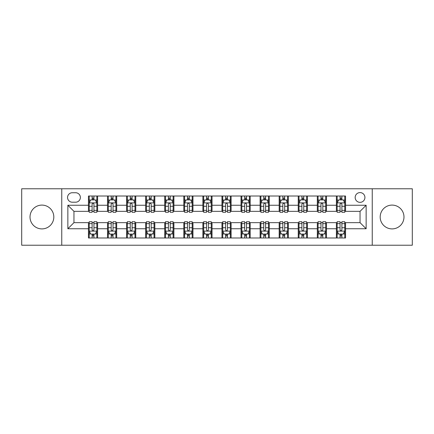 <?xml version="1.0" encoding="UTF-8"?>
<svg xmlns="http://www.w3.org/2000/svg" width="434" height="434" viewBox="0 0 434 434"><rect width="100%" height="100%" fill="white"/><g stroke="black" fill="none" stroke-linecap="round" stroke-linejoin="round"><path stroke-width="0.65" d="M392.081 205.098A11.902 11.902 0 0 0 380.184 217A11.902 11.902 0 0 0 392.081 228.902A11.902 11.902 0 0 0 403.983 217A11.902 11.902 0 0 0 392.081 205.098M41.919 205.098A11.902 11.902 0 0 0 30.017 217A11.902 11.902 0 0 0 41.919 228.902A11.902 11.902 0 0 0 53.816 217A11.902 11.902 0 0 0 41.919 205.098M360.041 192.588A4.883 4.883 0 0 0 355.158 197.47A4.883 4.883 0 0 0 360.041 202.352A4.883 4.883 0 0 0 364.923 197.47A4.883 4.883 0 0 0 360.041 192.588M372.247 245.226L412.3 245.226L412.3 188.774L372.247 188.774L372.247 245.226L61.753 245.226L61.753 188.774L21.7 188.774L21.7 245.226L61.753 245.226M72.277 202.201L75.635 202.201A4.731 4.731 0 0 0 80.366 197.47A4.731 4.731 0 0 0 75.635 192.739L72.277 192.739A4.731 4.731 0 0 0 67.552 197.47A4.731 4.731 0 0 0 72.277 202.201M372.247 188.774L61.753 188.774M88.455 228.751L67.856 228.751L67.856 205.249L88.455 205.249L88.455 211.353L73.959 211.353L73.959 222.647L88.455 222.647L88.455 237.978L345.545 237.978L345.545 222.647L360.041 222.647L360.041 211.353L345.545 211.353L345.545 205.249L366.144 205.249L366.144 228.751L345.545 228.751M345.545 205.249L345.545 196.022L88.455 196.022L88.455 205.249M336.393 196.022L336.393 211.353L337.153 211.353M340.055 211.353L341.884 211.353M344.786 211.353L345.545 211.353M336.393 211.353L325.712 211.353M317.319 196.022L317.319 211.353L318.084 211.353M320.981 211.353L322.815 211.353M317.319 211.353L306.637 211.353M298.25 196.022L298.25 211.353L299.01 211.353M301.912 211.353L303.74 211.353M298.25 211.353L287.568 211.353M279.176 196.022L279.176 211.353L279.941 211.353M282.838 211.353L284.666 211.353M279.176 211.353L268.494 211.353M260.102 196.022L260.102 211.353L260.867 211.353M263.763 211.353L265.597 211.353M260.102 211.353L249.425 211.353M241.033 196.022L241.033 211.353L241.792 211.353M244.695 211.353L246.523 211.353M241.033 211.353L230.351 211.353M221.958 196.022L221.958 211.353L222.723 211.353M225.62 211.353L227.454 211.353M221.958 211.353L211.277 211.353M202.884 196.022L202.884 211.353L203.649 211.353M206.546 211.353L208.38 211.353M202.884 211.353L192.208 211.353M183.815 196.022L183.815 211.353L184.575 211.353M187.477 211.353L189.305 211.353M183.815 211.353L173.133 211.353M164.741 196.022L164.741 211.353L165.506 211.353M168.403 211.353L170.237 211.353M164.741 211.353L154.059 211.353M145.672 196.022L145.672 211.353L146.432 211.353M149.334 211.353L151.162 211.353M145.672 211.353L134.99 211.353M126.598 196.022L126.598 211.353L127.363 211.353M130.26 211.353L132.088 211.353M126.598 211.353L115.916 211.353M107.523 196.022L107.523 211.353L108.288 211.353M111.185 211.353L113.019 211.353M107.523 211.353L96.847 211.353M88.455 211.353L89.214 211.353M92.117 211.353L93.945 211.353M88.455 222.647L89.214 222.647M92.117 222.647L93.945 222.647M96.847 222.647L97.607 222.647L97.607 237.978M108.288 222.647L97.607 222.647M111.185 222.647L113.019 222.647M115.916 222.647L116.681 222.647L116.681 237.978M127.363 222.647L116.681 222.647M130.26 222.647L132.088 222.647M134.99 222.647L135.75 222.647L135.75 237.978M146.432 222.647L135.75 222.647M149.334 222.647L151.162 222.647M154.059 222.647L154.824 222.647L154.824 237.978M165.506 222.647L154.824 222.647M168.403 222.647L170.237 222.647M173.133 222.647L173.898 222.647L173.898 237.978M184.575 222.647L173.898 222.647M187.477 222.647L189.305 222.647M192.208 222.647L192.967 222.647L192.967 237.978M203.649 222.647L192.967 222.647M206.546 222.647L208.38 222.647M211.277 222.647L212.042 222.647L212.042 237.978M222.723 222.647L212.042 222.647M225.62 222.647L227.454 222.647M230.351 222.647L231.116 222.647L231.116 237.978M241.792 222.647L231.116 222.647M244.695 222.647L246.523 222.647M249.425 222.647L250.185 222.647L250.185 237.978M260.867 222.647L250.185 222.647M263.763 222.647L265.597 222.647M268.494 222.647L269.259 222.647L269.259 237.978M279.941 222.647L269.259 222.647M282.838 222.647L284.666 222.647M287.568 222.647L288.328 222.647L288.328 237.978M299.01 222.647L288.328 222.647M301.912 222.647L303.74 222.647M306.637 222.647L307.402 222.647L307.402 237.978M318.084 222.647L307.402 222.647M320.981 222.647L322.815 222.647M325.712 222.647L326.476 222.647L326.476 237.978M337.153 222.647L326.476 222.647M340.055 222.647L341.884 222.647M344.786 222.647L345.545 222.647M97.607 196.022L97.607 211.353M88.455 199.835L89.214 199.835M92.117 199.835L93.945 199.835M96.847 199.835L97.607 199.835M88.455 234.165L89.214 234.165M92.117 234.165L93.945 234.165M96.847 234.165L97.607 234.165M107.523 222.647L107.523 237.978M116.681 196.022L116.681 211.353M107.523 199.835L108.288 199.835M111.185 199.835L113.019 199.835M115.916 199.835L116.681 199.835M107.523 234.165L108.288 234.165M111.185 234.165L113.019 234.165M115.916 234.165L116.681 234.165M126.598 222.647L126.598 237.978M126.598 234.165L127.363 234.165M130.26 234.165L132.088 234.165M134.99 234.165L135.75 234.165M135.75 196.022L135.75 211.353M126.598 199.835L127.363 199.835M130.26 199.835L132.088 199.835M134.99 199.835L135.75 199.835M145.672 222.647L145.672 237.978M145.672 234.165L146.432 234.165M149.334 234.165L151.162 234.165M154.059 234.165L154.824 234.165M154.824 196.022L154.824 211.353M145.672 199.835L146.432 199.835M149.334 199.835L151.162 199.835M154.059 199.835L154.824 199.835M164.741 222.647L164.741 237.978M164.741 234.165L165.506 234.165M168.403 234.165L170.237 234.165M173.133 234.165L173.898 234.165M173.898 196.022L173.898 211.353M164.741 199.835L165.506 199.835M168.403 199.835L170.237 199.835M173.133 199.835L173.898 199.835M183.815 222.647L183.815 237.978M183.815 234.165L184.575 234.165M187.477 234.165L189.305 234.165M192.208 234.165L192.967 234.165M192.967 196.022L192.967 211.353M183.815 199.835L184.575 199.835M187.477 199.835L189.305 199.835M192.208 199.835L192.967 199.835M202.884 222.647L202.884 237.978M202.884 234.165L203.649 234.165M206.546 234.165L208.38 234.165M211.277 234.165L212.042 234.165M212.042 196.022L212.042 211.353M202.884 199.835L203.649 199.835M206.546 199.835L208.38 199.835M211.277 199.835L212.042 199.835M221.958 222.647L221.958 237.978M221.958 234.165L222.723 234.165M225.62 234.165L227.454 234.165M230.351 234.165L231.116 234.165M231.116 196.022L231.116 211.353M221.958 199.835L222.723 199.835M225.62 199.835L227.454 199.835M230.351 199.835L231.116 199.835M241.033 222.647L241.033 237.978M241.033 234.165L241.792 234.165M244.695 234.165L246.523 234.165M249.425 234.165L250.185 234.165M250.185 196.022L250.185 211.353M241.033 199.835L241.792 199.835M244.695 199.835L246.523 199.835M249.425 199.835L250.185 199.835M260.102 222.647L260.102 237.978M260.102 234.165L260.867 234.165M263.763 234.165L265.597 234.165M268.494 234.165L269.259 234.165M269.259 196.022L269.259 211.353M260.102 199.835L260.867 199.835M263.763 199.835L265.597 199.835M268.494 199.835L269.259 199.835M279.176 222.647L279.176 237.978M279.176 234.165L279.941 234.165M282.838 234.165L284.666 234.165M287.568 234.165L288.328 234.165M288.328 196.022L288.328 211.353M279.176 199.835L279.941 199.835M282.838 199.835L284.666 199.835M287.568 199.835L288.328 199.835M298.25 222.647L298.25 237.978M298.25 234.165L299.01 234.165M301.912 234.165L303.74 234.165M306.637 234.165L307.402 234.165M307.402 196.022L307.402 211.353M298.25 199.835L299.01 199.835M301.912 199.835L303.74 199.835M306.637 199.835L307.402 199.835M317.319 222.647L317.319 237.978M317.319 234.165L318.084 234.165M320.981 234.165L322.815 234.165M325.712 234.165L326.476 234.165M326.476 196.022L326.476 211.353M317.319 199.835L318.084 199.835M320.981 199.835L322.815 199.835M325.712 199.835L326.476 199.835M336.393 222.647L336.393 237.978M336.393 234.165L337.153 234.165M340.055 234.165L341.884 234.165M344.786 234.165L345.545 234.165M336.393 199.835L337.153 199.835M340.055 199.835L341.884 199.835M344.786 199.835L345.545 199.835M73.959 211.353L67.856 205.249M73.959 222.647L67.856 228.751M366.144 205.249L360.041 211.353M366.144 228.751L360.041 222.647M93.945 198.002L92.117 198.002M96.847 210.36L93.945 210.36L93.945 212.269L96.847 212.269L96.847 202.966L95.317 199.911L90.744 199.911L89.214 202.966L89.214 212.269L92.117 212.269L92.117 210.36L89.214 210.36M89.214 202.966L89.214 196.022M96.847 202.96L96.847 196.022M92.117 199.911L92.117 196.022M93.945 196.022L93.945 199.911M93.945 210.36L93.945 204.105C93.337 202.933 92.724 202.933 92.117 204.105L92.117 210.36M92.117 235.998L93.945 235.998M89.214 223.64L92.117 223.64L92.117 221.731L89.214 221.731L89.214 231.034L90.744 234.089L95.317 234.089L96.847 231.034L96.847 221.731L93.945 221.731L93.945 223.64L96.847 223.64M96.847 231.034L96.847 237.978M89.214 231.04L89.214 237.978M93.945 234.089L93.945 237.978M92.117 237.978L92.117 234.089M92.117 223.64L92.117 229.895C92.724 231.067 93.337 231.067 93.945 229.895L93.945 223.64M113.019 198.002L111.185 198.002M115.916 210.36L113.019 210.36L113.019 212.269L115.916 212.269L115.916 202.966L114.392 199.911L109.813 199.911L108.288 202.966L108.288 212.269L111.185 212.269L111.185 210.36L108.288 210.36M108.288 202.966L108.288 196.022M115.916 202.96L115.916 196.022M111.185 199.911L111.185 196.022M113.019 196.022L113.019 199.911M113.019 210.36L113.019 204.105C112.406 202.933 111.798 202.933 111.185 204.105L111.185 210.36M132.088 198.002L130.26 198.002M134.99 210.36L132.088 210.36L132.088 212.269L134.99 212.269L134.99 202.966L133.466 199.911L128.887 199.911L127.363 202.966L127.363 212.269L130.26 212.269L130.26 210.36L127.363 210.36M127.363 202.966L127.363 196.022M134.99 202.96L134.99 196.022M130.26 199.911L130.26 196.022M132.088 196.022L132.088 199.911M132.088 210.36L132.088 204.105C131.48 202.933 130.873 202.933 130.26 204.105L130.26 210.36M151.162 198.002L149.334 198.002M154.059 210.36L151.162 210.36L151.162 212.269L154.059 212.269L154.059 202.966L152.535 199.911L147.956 199.911L146.432 202.966L146.432 212.269L149.334 212.269L149.334 210.36L146.432 210.36M146.432 202.966L146.432 196.022M154.059 202.96L154.059 196.022M149.334 199.911L149.334 196.022M151.162 196.022L151.162 199.911M151.162 210.36L151.162 204.105C150.555 202.933 149.942 202.933 149.334 204.105L149.334 210.36M111.185 235.998L113.019 235.998M108.288 223.64L111.185 223.64L111.185 221.731L108.288 221.731L108.288 231.034L109.813 234.089L114.392 234.089L115.916 231.034L115.916 221.731L113.019 221.731L113.019 223.64L115.916 223.64M115.916 231.034L115.916 237.978M108.288 231.04L108.288 237.978M113.019 234.089L113.019 237.978M111.185 237.978L111.185 234.089M111.185 223.64L111.185 229.895C111.798 231.067 112.406 231.067 113.019 229.895L113.019 223.64M130.26 235.998L132.088 235.998M127.363 223.64L130.26 223.64L130.26 221.731L127.363 221.731L127.363 231.034L128.887 234.089L133.466 234.089L134.99 231.034L134.99 221.731L132.088 221.731L132.088 223.64L134.99 223.64M134.99 231.034L134.99 237.978M127.363 231.04L127.363 237.978M132.088 234.089L132.088 237.978M130.26 237.978L130.26 234.089M130.26 223.64L130.26 229.895C130.867 231.067 131.48 231.067 132.088 229.895L132.088 223.64M149.334 235.998L151.162 235.998M146.432 223.64L149.334 223.64L149.334 221.731L146.432 221.731L146.432 231.034L147.956 234.089L152.535 234.089L154.059 231.034L154.059 221.731L151.162 221.731L151.162 223.64L154.059 223.64M154.059 231.034L154.059 237.978M146.432 231.04L146.432 237.978M151.162 234.089L151.162 237.978M149.334 237.978L149.334 234.089M149.334 223.64L149.334 229.895C149.942 231.067 150.549 231.067 151.162 229.895L151.162 223.64M170.237 198.002L168.403 198.002M173.133 210.36L170.237 210.36L170.237 212.269L173.133 212.269L173.133 202.966L171.609 199.911L167.03 199.911L165.506 202.966L165.506 212.269L168.403 212.269L168.403 210.36L165.506 210.36M165.506 202.966L165.506 196.022M173.133 202.96L173.133 196.022M168.403 199.911L168.403 196.022M170.237 196.022L170.237 199.911M170.237 210.36L170.237 204.105C169.623 202.933 169.016 202.933 168.403 204.105L168.403 210.36M168.403 235.998L170.237 235.998M165.506 223.64L168.403 223.64L168.403 221.731L165.506 221.731L165.506 231.034L167.03 234.089L171.609 234.089L173.133 231.034L173.133 221.731L170.237 221.731L170.237 223.64L173.133 223.64M173.133 231.034L173.133 237.978M165.506 231.04L165.506 237.978M170.237 234.089L170.237 237.978M168.403 237.978L168.403 234.089M168.403 223.64L168.403 229.895C169.016 231.067 169.623 231.067 170.237 229.895L170.237 223.64M189.305 198.002L187.477 198.002M192.208 210.36L189.305 210.36L189.305 212.269L192.208 212.269L192.208 202.966L190.678 199.911L186.105 199.911L184.575 202.966L184.575 212.269L187.477 212.269L187.477 210.36L184.575 210.36M184.575 202.966L184.575 196.022M192.208 202.96L192.208 196.022M187.477 199.911L187.477 196.022M189.305 196.022L189.305 199.911M189.305 210.36L189.305 204.105C188.698 202.933 188.085 202.933 187.477 204.105L187.477 210.36M208.38 198.002L206.546 198.002M211.277 210.36L208.38 210.36L208.38 212.269L211.277 212.269L211.277 202.966L209.752 199.911L205.173 199.911L203.649 202.966L203.649 212.269L206.546 212.269L206.546 210.36L203.649 210.36M203.649 202.966L203.649 196.022M211.277 202.96L211.277 196.022M206.546 199.911L206.546 196.022M208.38 196.022L208.38 199.911M208.38 210.36L208.38 204.105C207.772 202.933 207.159 202.933 206.546 204.105L206.546 210.36M227.454 198.002L225.62 198.002M230.351 210.36L227.454 210.36L227.454 212.269L230.351 212.269L230.351 202.966L228.827 199.911L224.248 199.911L222.723 202.966L222.723 212.269L225.62 212.269L225.62 210.36L222.723 210.36M222.723 202.966L222.723 196.022M230.351 202.96L230.351 196.022M225.62 199.911L225.62 196.022M227.454 196.022L227.454 199.911M227.454 210.36L227.454 204.105C226.841 202.933 226.233 202.933 225.62 204.105L225.62 210.36M246.523 198.002L244.695 198.002M249.425 210.36L246.523 210.36L246.523 212.269L249.425 212.269L249.425 202.966L247.895 199.911L243.322 199.911L241.792 202.966L241.792 212.269L244.695 212.269L244.695 210.36L241.792 210.36M241.792 202.966L241.792 196.022M249.425 202.96L249.425 196.022M244.695 199.911L244.695 196.022M246.523 196.022L246.523 199.911M246.523 210.36L246.523 204.105C245.915 202.933 245.302 202.933 244.695 204.105L244.695 210.36M265.597 198.002L263.763 198.002M268.494 210.36L265.597 210.36L265.597 212.269L268.494 212.269L268.494 202.966L266.97 199.911L262.391 199.911L260.867 202.966L260.867 212.269L263.763 212.269L263.763 210.36L260.867 210.36M260.867 202.966L260.867 196.022M268.494 202.96L268.494 196.022M263.763 199.911L263.763 196.022M265.597 196.022L265.597 199.911M265.597 210.36L265.597 204.105C264.984 202.933 264.377 202.933 263.763 204.105L263.763 210.36M187.477 235.998L189.305 235.998M184.575 223.64L187.477 223.64L187.477 221.731L184.575 221.731L184.575 231.034L186.105 234.089L190.678 234.089L192.208 231.034L192.208 221.731L189.305 221.731L189.305 223.64L192.208 223.64M192.208 231.034L192.208 237.978M184.575 231.04L184.575 237.978M189.305 234.089L189.305 237.978M187.477 237.978L187.477 234.089M187.477 223.64L187.477 229.895C188.085 231.067 188.698 231.067 189.305 229.895L189.305 223.64M206.546 235.998L208.38 235.998M203.649 223.64L206.546 223.64L206.546 221.731L203.649 221.731L203.649 231.034L205.173 234.089L209.752 234.089L211.277 231.034L211.277 221.731L208.38 221.731L208.38 223.64L211.277 223.64M211.277 231.034L211.277 237.978M203.649 231.04L203.649 237.978M208.38 234.089L208.38 237.978M206.546 237.978L206.546 234.089M206.546 223.64L206.546 229.895C207.159 231.067 207.767 231.067 208.38 229.895L208.38 223.64M225.62 235.998L227.454 235.998M222.723 223.64L225.62 223.64L225.62 221.731L222.723 221.731L222.723 231.034L224.248 234.089L228.827 234.089L230.351 231.034L230.351 221.731L227.454 221.731L227.454 223.64L230.351 223.64M230.351 231.034L230.351 237.978M222.723 231.04L222.723 237.978M227.454 234.089L227.454 237.978M225.62 237.978L225.62 234.089M225.62 223.64L225.62 229.895C226.228 231.067 226.841 231.067 227.454 229.895L227.454 223.64M244.695 235.998L246.523 235.998M241.792 223.64L244.695 223.64L244.695 221.731L241.792 221.731L241.792 231.034L243.322 234.089L247.895 234.089L249.425 231.034L249.425 221.731L246.523 221.731L246.523 223.64L249.425 223.64M249.425 231.034L249.425 237.978M241.792 231.04L241.792 237.978M246.523 234.089L246.523 237.978M244.695 237.978L244.695 234.089M244.695 223.64L244.695 229.895C245.302 231.067 245.915 231.067 246.523 229.895L246.523 223.64M263.763 235.998L265.597 235.998M260.867 223.64L263.763 223.64L263.763 221.731L260.867 221.731L260.867 231.034L262.391 234.089L266.97 234.089L268.494 231.034L268.494 221.731L265.597 221.731L265.597 223.64L268.494 223.64M268.494 231.034L268.494 237.978M260.867 231.04L260.867 237.978M265.597 234.089L265.597 237.978M263.763 237.978L263.763 234.089M263.763 223.64L263.763 229.895C264.377 231.067 264.984 231.067 265.597 229.895L265.597 223.64M284.666 198.002L282.838 198.002M287.568 210.36L284.666 210.36L284.666 212.269L287.568 212.269L287.568 202.966L286.044 199.911L281.465 199.911L279.941 202.966L279.941 212.269L282.838 212.269L282.838 210.36L279.941 210.36M279.941 202.966L279.941 196.022M287.568 202.96L287.568 196.022M282.838 199.911L282.838 196.022M284.666 196.022L284.666 199.911M284.666 210.36L284.666 204.105C284.058 202.933 283.451 202.933 282.838 204.105L282.838 210.36M282.838 235.998L284.666 235.998M279.941 223.64L282.838 223.64L282.838 221.731L279.941 221.731L279.941 231.034L281.465 234.089L286.044 234.089L287.568 231.034L287.568 221.731L284.666 221.731L284.666 223.64L287.568 223.64M287.568 231.034L287.568 237.978M279.941 231.04L279.941 237.978M284.666 234.089L284.666 237.978M282.838 237.978L282.838 234.089M282.838 223.64L282.838 229.895C283.445 231.067 284.058 231.067 284.666 229.895L284.666 223.64M303.74 198.002L301.912 198.002M306.637 210.36L303.74 210.36L303.74 212.269L306.637 212.269L306.637 202.966L305.113 199.911L300.534 199.911L299.01 202.966L299.01 212.269L301.912 212.269L301.912 210.36L299.01 210.36M299.01 202.966L299.01 196.022M306.637 202.96L306.637 196.022M301.912 199.911L301.912 196.022M303.74 196.022L303.74 199.911M303.74 210.36L303.74 204.105C303.133 202.933 302.52 202.933 301.912 204.105L301.912 210.36M301.912 235.998L303.74 235.998M299.01 223.64L301.912 223.64L301.912 221.731L299.01 221.731L299.01 231.034L300.534 234.089L305.113 234.089L306.637 231.034L306.637 221.731L303.74 221.731L303.74 223.64L306.637 223.64M306.637 231.034L306.637 237.978M299.01 231.04L299.01 237.978M303.74 234.089L303.74 237.978M301.912 237.978L301.912 234.089M301.912 223.64L301.912 229.895C302.52 231.067 303.127 231.067 303.74 229.895L303.74 223.64M322.815 198.002L320.981 198.002M325.712 210.36L322.815 210.36L322.815 212.269L325.712 212.269L325.712 202.966L324.187 199.911L319.608 199.911L318.084 202.966L318.084 212.269L320.981 212.269L320.981 210.36L318.084 210.36M318.084 202.966L318.084 196.022M325.712 202.96L325.712 196.022M320.981 199.911L320.981 196.022M322.815 196.022L322.815 199.911M322.815 210.36L322.815 204.105C322.202 202.933 321.594 202.933 320.981 204.105L320.981 210.36M320.981 235.998L322.815 235.998M318.084 223.64L320.981 223.64L320.981 221.731L318.084 221.731L318.084 231.034L319.608 234.089L324.187 234.089L325.712 231.034L325.712 221.731L322.815 221.731L322.815 223.64L325.712 223.64M325.712 231.034L325.712 237.978M318.084 231.04L318.084 237.978M322.815 234.089L322.815 237.978M320.981 237.978L320.981 234.089M320.981 223.64L320.981 229.895C321.594 231.067 322.202 231.067 322.815 229.895L322.815 223.64M341.884 198.002L340.055 198.002M344.786 210.36L341.884 210.36L341.884 212.269L344.786 212.269L344.786 202.966L343.256 199.911L338.683 199.911L337.153 202.966L337.153 212.269L340.055 212.269L340.055 210.36L337.153 210.36M337.153 202.966L337.153 196.022M344.786 202.96L344.786 196.022M340.055 199.911L340.055 196.022M341.884 196.022L341.884 199.911M341.884 210.36L341.884 204.105C341.276 202.933 340.663 202.933 340.055 204.105L340.055 210.36M340.055 235.998L341.884 235.998M337.153 223.64L340.055 223.64L340.055 221.731L337.153 221.731L337.153 231.034L338.683 234.089L343.256 234.089L344.786 231.034L344.786 221.731L341.884 221.731L341.884 223.64L344.786 223.64M344.786 231.034L344.786 237.978M337.153 231.04L337.153 237.978M341.884 234.089L341.884 237.978M340.055 237.978L340.055 234.089M340.055 223.64L340.055 229.895C340.663 231.067 341.276 231.067 341.884 229.895L341.884 223.64M107.523 228.751L97.607 228.751M107.523 205.249L97.607 205.249M126.598 205.249L116.681 205.249M126.598 228.751L116.681 228.751M145.672 205.249L135.75 205.249M145.672 228.751L135.75 228.751M164.741 205.249L154.824 205.249M164.741 228.751L154.824 228.751M183.815 205.249L173.898 205.249M183.815 228.751L173.898 228.751M202.884 205.249L192.967 205.249M202.884 228.751L192.967 228.751M221.958 205.249L212.042 205.249M221.958 228.751L212.042 228.751M241.033 205.249L231.116 205.249M241.033 228.751L231.116 228.751M260.102 205.249L250.185 205.249M260.102 228.751L250.185 228.751M279.176 205.249L269.259 205.249M279.176 228.751L269.259 228.751M298.25 205.249L288.328 205.249M298.25 228.751L288.328 228.751M317.319 205.249L307.402 205.249M317.319 228.751L307.402 228.751M336.393 205.249L326.476 205.249M336.393 228.751L326.476 228.751M96.809 202.884L89.252 202.884M89.214 200.096L90.652 200.096M95.409 200.096L96.847 200.096M92.117 206.269L89.214 206.269M96.847 206.269L93.945 206.269M93.945 198.973L92.117 198.973M89.252 231.116L96.809 231.116M96.847 233.904L95.409 233.904M90.652 233.904L89.214 233.904M93.945 227.731L96.847 227.731M89.214 227.731L92.117 227.731M92.117 235.027L93.945 235.027M115.878 202.884L108.326 202.884M108.288 200.096L109.721 200.096M114.484 200.096L115.916 200.096M111.185 206.269L108.288 206.269M115.916 206.269L113.019 206.269M113.019 198.973L111.185 198.973M134.952 202.884L127.401 202.884M127.363 200.096L128.795 200.096M133.553 200.096L134.99 200.096M130.26 206.269L127.363 206.269M134.99 206.269L132.088 206.269M132.088 198.973L130.26 198.973M154.021 202.884L146.47 202.884M146.432 200.096L147.869 200.096M152.627 200.096L154.059 200.096M149.334 206.269L146.432 206.269M154.059 206.269L151.162 206.269M151.162 198.973L149.334 198.973M108.326 231.116L115.878 231.116M115.916 233.904L114.484 233.904M109.721 233.904L108.288 233.904M113.019 227.731L115.916 227.731M108.288 227.731L111.185 227.731M111.185 235.027L113.019 235.027M127.401 231.116L134.952 231.116M134.99 233.904L133.553 233.904M128.795 233.904L127.363 233.904M132.088 227.731L134.99 227.731M127.363 227.731L130.26 227.731M130.26 235.027L132.088 235.027M146.47 231.116L154.021 231.116M154.059 233.904L152.627 233.904M147.869 233.904L146.432 233.904M151.162 227.731L154.059 227.731M146.432 227.731L149.334 227.731M149.334 235.027L151.162 235.027M173.095 202.884L165.544 202.884M165.506 200.096L166.938 200.096M171.701 200.096L173.133 200.096M168.403 206.269L165.506 206.269M173.133 206.269L170.237 206.269M170.237 198.973L168.403 198.973M165.544 231.116L173.095 231.116M173.133 233.904L171.701 233.904M166.938 233.904L165.506 233.904M170.237 227.731L173.133 227.731M165.506 227.731L168.403 227.731M168.403 235.027L170.237 235.027M192.17 202.884L184.613 202.884M184.575 200.096L186.012 200.096M190.77 200.096L192.208 200.096M187.477 206.269L184.575 206.269M192.208 206.269L189.305 206.269M189.305 198.973L187.477 198.973M211.239 202.884L203.687 202.884M203.649 200.096L205.081 200.096M209.844 200.096L211.277 200.096M206.546 206.269L203.649 206.269M211.277 206.269L208.38 206.269M208.38 198.973L206.546 198.973M230.313 202.884L222.761 202.884M222.723 200.096L224.156 200.096M228.919 200.096L230.351 200.096M225.62 206.269L222.723 206.269M230.351 206.269L227.454 206.269M227.454 198.973L225.62 198.973M249.387 202.884L241.83 202.884M241.792 200.096L243.23 200.096M247.988 200.096L249.425 200.096M244.695 206.269L241.792 206.269M249.425 206.269L246.523 206.269M246.523 198.973L244.695 198.973M268.456 202.884L260.905 202.884M260.867 200.096L262.299 200.096M267.062 200.096L268.494 200.096M263.763 206.269L260.867 206.269M268.494 206.269L265.597 206.269M265.597 198.973L263.763 198.973M184.613 231.116L192.17 231.116M192.208 233.904L190.77 233.904M186.012 233.904L184.575 233.904M189.305 227.731L192.208 227.731M184.575 227.731L187.477 227.731M187.477 235.027L189.305 235.027M203.687 231.116L211.239 231.116M211.277 233.904L209.844 233.904M205.081 233.904L203.649 233.904M208.38 227.731L211.277 227.731M203.649 227.731L206.546 227.731M206.546 235.027L208.38 235.027M222.761 231.116L230.313 231.116M230.351 233.904L228.919 233.904M224.156 233.904L222.723 233.904M227.454 227.731L230.351 227.731M222.723 227.731L225.62 227.731M225.62 235.027L227.454 235.027M241.83 231.116L249.387 231.116M249.425 233.904L247.988 233.904M243.23 233.904L241.792 233.904M246.523 227.731L249.425 227.731M241.792 227.731L244.695 227.731M244.695 235.027L246.523 235.027M260.905 231.116L268.456 231.116M268.494 233.904L267.062 233.904M262.299 233.904L260.867 233.904M265.597 227.731L268.494 227.731M260.867 227.731L263.763 227.731M263.763 235.027L265.597 235.027M287.53 202.884L279.979 202.884M279.941 200.096L281.373 200.096M286.131 200.096L287.568 200.096M282.838 206.269L279.941 206.269M287.568 206.269L284.666 206.269M284.666 198.973L282.838 198.973M279.979 231.116L287.53 231.116M287.568 233.904L286.131 233.904M281.373 233.904L279.941 233.904M284.666 227.731L287.568 227.731M279.941 227.731L282.838 227.731M282.838 235.027L284.666 235.027M306.599 202.884L299.048 202.884M299.01 200.096L300.447 200.096M305.205 200.096L306.637 200.096M301.912 206.269L299.01 206.269M306.637 206.269L303.74 206.269M303.74 198.973L301.912 198.973M299.048 231.116L306.599 231.116M306.637 233.904L305.205 233.904M300.447 233.904L299.01 233.904M303.74 227.731L306.637 227.731M299.01 227.731L301.912 227.731M301.912 235.027L303.74 235.027M325.674 202.884L318.122 202.884M318.084 200.096L319.516 200.096M324.279 200.096L325.712 200.096M320.981 206.269L318.084 206.269M325.712 206.269L322.815 206.269M322.815 198.973L320.981 198.973M318.122 231.116L325.674 231.116M325.712 233.904L324.279 233.904M319.516 233.904L318.084 233.904M322.815 227.731L325.712 227.731M318.084 227.731L320.981 227.731M320.981 235.027L322.815 235.027M344.748 202.884L337.191 202.884M337.153 200.096L338.591 200.096M343.348 200.096L344.786 200.096M340.055 206.269L337.153 206.269M344.786 206.269L341.884 206.269M341.884 198.973L340.055 198.973M337.191 231.116L344.748 231.116M344.786 233.904L343.348 233.904M338.591 233.904L337.153 233.904M341.884 227.731L344.786 227.731M337.153 227.731L340.055 227.731M340.055 235.027L341.884 235.027"/></g></svg>
